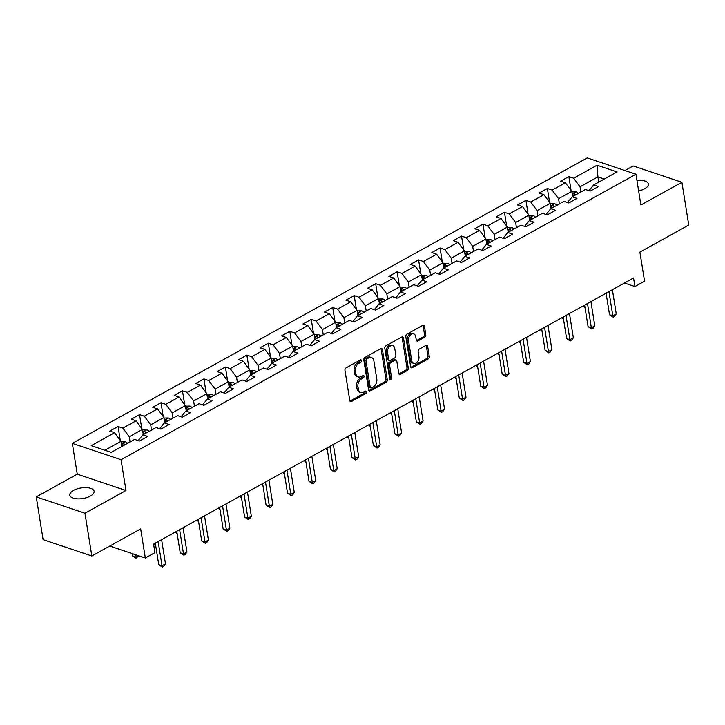 <?xml version="1.0" encoding="UTF-8"?>
<svg xmlns="http://www.w3.org/2000/svg" width="725" height="725" viewBox="0 0 725 725"><rect width="100%" height="100%" fill="white"/><g stroke="black" fill="none" stroke-linecap="round" stroke-linejoin="round"><path stroke-width="1.09" d="M361.521 360.597A1.323 0.915 108.5 0 0 360.388 359.944L346.033 367.901A1.885 1.305 108.5 0 0 344.955 370.33L349.794 400.553A1.885 1.305 108.5 0 0 350.547 401.596A1.885 1.305 108.5 0 0 351.417 401.487L365.763 393.53A1.323 0.915 108.5 0 0 365.391 391.174L363.533 392.207A6.045 4.187 108.5 0 1 360.751 392.56A6.045 4.187 108.5 0 1 358.349 389.225L357.951 386.715A6.045 4.187 108.5 0 1 361.413 378.939L363.261 377.915A1.323 0.915 108.5 0 0 362.89 375.559L361.032 376.592A6.045 4.187 108.5 0 1 358.25 376.946A6.045 4.187 108.5 0 1 355.848 373.62L355.449 371.1A6.045 4.187 108.5 0 1 358.911 363.325L360.769 362.301A1.323 0.915 108.5 0 0 361.521 360.597M358.25 376.946L356.936 376.511A6.045 4.187 108.5 0 1 354.534 373.176L354.126 370.656A6.045 4.187 108.5 0 1 357.588 362.89L359.446 361.857A1.323 0.915 108.5 0 0 360.189 360.062M349.976 401.097A1.885 1.305 108.5 0 0 350.103 401.043L364.448 393.086A1.323 0.915 108.5 0 0 365.192 391.292M360.751 392.56L359.437 392.125A6.045 4.187 108.5 0 1 357.035 388.79L356.627 386.271A6.045 4.187 108.5 0 1 360.089 378.504L361.947 377.471A1.323 0.915 108.5 0 0 362.69 375.677M638.643 190.929A12.316 5.365 -9.1 0 0 644.643 188.763A12.316 5.365 -9.1 0 0 648.368 183.987A12.316 5.365 -9.1 0 0 636.958 180.434M73.515 490.417A12.316 5.365 -9.1 0 0 69.781 495.193A12.316 5.365 -9.1 0 0 77.548 498.863A12.316 5.365 -9.1 0 0 90.371 496.072A12.316 5.365 -9.1 0 0 94.096 491.296A12.316 5.365 -9.1 0 0 86.338 487.626A12.316 5.365 -9.1 0 0 73.515 490.417M424.723 337.17A1.885 1.305 108.5 0 0 425.802 334.742L424.442 326.259A1.885 1.305 108.5 0 0 423.69 325.217A1.885 1.305 108.5 0 0 422.82 325.335L406.888 334.171A1.885 1.305 108.5 0 0 405.801 336.599L410.64 366.814A1.885 1.305 108.5 0 0 411.392 367.856A1.885 1.305 108.5 0 0 412.262 367.747L428.203 358.911A1.885 1.305 108.5 0 0 429.282 356.483L427.641 346.242A1.885 1.305 108.5 0 0 426.889 345.2A1.885 1.305 108.5 0 0 426.028 345.308L419.204 349.097A1.885 1.305 108.5 0 0 418.117 351.516L418.932 356.6A5.057 3.498 108.5 0 1 417.573 361.73A5.057 3.498 108.5 0 1 413.712 363.397A5.057 3.498 108.5 0 1 411.709 360.606L408.519 340.714A5.057 3.498 108.5 0 1 409.879 335.575A5.057 3.498 108.5 0 1 413.739 333.917A5.057 3.498 108.5 0 1 415.751 336.708L416.277 340.016A1.885 1.305 108.5 0 0 417.029 341.058A1.885 1.305 108.5 0 0 417.899 340.949L424.723 337.17L423.4 336.726A1.885 1.305 108.5 0 0 424.487 334.298L423.128 325.824A1.885 1.305 108.5 0 0 422.947 325.271M84.97 513.237L125.978 490.499L77.258 474.168L36.25 496.906L84.97 513.237L91.821 555.993L140.668 528.915L145.326 557.996L154.96 552.649L153.591 544.103L633.559 277.992L634.928 286.538L644.561 281.2L639.903 252.128L688.75 225.04L681.899 182.274L633.179 165.943L624.923 170.529M125.978 490.499L121.048 459.713L635.961 174.227L640.891 205.012L681.899 182.274M382.438 349.55A1.885 1.305 108.5 0 0 381.685 348.507A1.885 1.305 108.5 0 0 380.815 348.625L364.883 357.461A1.885 1.305 108.5 0 0 363.796 359.89L368.635 390.104A1.885 1.305 108.5 0 0 369.388 391.147A1.885 1.305 108.5 0 0 370.257 391.038L386.198 382.202A1.885 1.305 108.5 0 0 387.277 379.773L382.438 349.55L381.123 349.106A1.885 1.305 108.5 0 0 380.933 348.562M385.881 345.816L401.822 336.98A1.885 1.305 108.5 0 1 402.692 336.862A1.885 1.305 108.5 0 1 403.444 337.904L408.284 368.128A1.885 1.305 108.5 0 1 407.196 370.557L400.381 374.336A1.885 1.305 108.5 0 1 399.511 374.444A1.885 1.305 108.5 0 1 398.759 373.411L396.792 361.15A1.885 1.305 108.5 0 0 396.04 360.108A1.885 1.305 108.5 0 0 395.179 360.216L390.648 362.727A1.885 1.305 108.5 0 0 389.57 365.155L391.609 377.915A1.323 0.915 108.5 0 1 389.724 378.967L384.803 348.245A1.885 1.305 108.5 0 1 385.881 345.816M91.821 555.993L43.101 539.663L36.25 496.906M121.048 459.713L72.328 443.383L587.241 157.896L635.961 174.227M571.073 190.439L568.853 176.583L560.597 181.159L565.4 182.773L552.196 190.095L547.384 188.482L539.128 193.058L543.94 194.672L530.727 201.994L525.924 200.381L517.668 204.967L522.471 206.571L509.258 213.893L504.455 212.289L496.199 216.866L501.002 218.479L487.798 225.801L482.986 224.188L474.73 228.765L479.542 230.378L466.329 237.7L461.526 236.087L453.27 240.664L458.073 242.277L444.86 249.599L440.057 247.995L431.801 252.572L436.604 254.176L423.4 261.507L418.588 259.894L410.332 264.471L415.144 266.084L401.931 273.407L397.128 271.793L388.872 276.37L393.675 277.983L380.462 285.306L375.659 283.692L367.403 288.278L372.206 289.882L359.002 297.214L354.19 295.601L345.934 300.177L350.737 301.79L337.533 309.113L332.721 307.5L324.465 312.076L329.277 313.689L316.064 321.012L311.261 319.399L303.005 323.975L307.808 325.588L294.595 332.911L289.792 331.307L281.536 335.883L286.339 337.497L273.135 344.819L268.322 343.206L260.067 347.782L264.879 349.396L251.666 356.718L246.862 355.105L238.607 359.682L243.41 361.295L230.197 368.617L225.393 367.004L217.137 371.59L221.941 373.194L208.737 380.525L203.924 378.912L195.668 383.489L200.481 385.102L187.267 392.424L182.464 390.811L174.208 395.388L179.012 397.001L165.798 404.323L160.995 402.71L152.739 407.287L157.542 408.9L144.338 416.222L139.526 414.618L131.27 419.195L136.073 420.808L122.869 428.131L118.057 426.517L109.801 431.094L114.613 432.707L91.223 445.676L111.233 452.382L134.623 439.413L139.436 441.027L147.692 436.45L142.879 434.837L138.711 439.912L138.856 440.836M568.853 176.583L573.656 178.196L597.056 165.218L617.066 171.934L593.675 184.902L598.478 186.515L590.222 191.092L585.419 189.479L572.206 196.801L577.018 198.414L568.763 202.991L563.95 201.378L550.746 208.709L555.549 210.313L547.293 214.89L542.49 213.286L529.277 220.608L534.08 222.222L525.824 226.798L521.021 225.185L507.808 232.507L512.62 234.121L504.364 238.697L499.552 237.084L486.348 244.407L491.151 246.02L482.895 250.596L478.092 248.983L464.879 256.315L469.682 257.919L461.426 262.504L456.623 260.891L443.41 268.214L448.222 269.827L439.966 274.403L435.154 272.79L421.95 280.113L426.753 281.726L418.497 286.303L413.685 284.689L400.481 292.021L405.284 293.625L397.028 298.202L392.225 296.597L379.012 303.92L383.815 305.533L375.559 310.11L370.756 308.497L357.543 315.819L362.355 317.432L354.099 322.009L349.287 320.396L336.083 327.718L340.886 329.331L332.63 333.908L327.827 332.304L314.614 339.626L319.417 341.23L311.161 345.816L306.358 344.203L293.145 351.525L297.957 353.138L289.701 357.715L284.889 356.102L271.685 363.424L276.488 365.038L268.232 369.614L263.429 368.001L250.216 375.333L255.019 376.937L246.763 381.513L241.96 379.909L228.747 387.232L233.559 388.845L225.303 393.421L220.491 391.808L207.287 399.131L212.09 400.744L203.834 405.32L199.022 403.707L185.817 411.03L190.621 412.643L182.365 417.219L177.562 415.615L164.348 422.938L169.152 424.542L160.896 429.127L156.093 427.514L142.879 434.837M559.392 203.906L558.558 198.704L571.771 191.382L572.605 196.584M568.183 202.801L568.037 201.876L572.206 196.801M571.771 191.382L565.4 182.773M558.558 198.704L552.196 190.095M537.923 215.814L537.089 210.603L550.302 203.281L551.136 208.492M546.722 214.7L546.568 213.784L550.746 208.709M550.302 203.281L543.94 194.672M537.089 210.603L530.727 201.994M516.463 227.713L515.629 222.502L528.833 215.18L529.667 220.391M525.253 226.599L525.108 225.683L529.277 220.608M528.833 215.18L522.471 206.571M515.629 222.502L509.258 213.893M494.994 239.612L494.16 234.411L507.364 227.079L508.207 232.29M503.784 238.507L503.639 237.583L507.808 232.507M507.364 227.079L501.002 218.479M494.16 234.411L487.798 225.801M473.525 251.521L472.691 246.31L485.904 238.987L486.738 244.189M482.324 250.406L482.17 249.491L486.348 244.407M485.904 238.987L479.542 230.378M472.691 246.31L466.329 237.7M452.056 263.42L451.222 258.209L464.435 250.886L465.269 256.097M460.855 262.305L460.71 261.39L464.879 256.315M464.435 250.886L458.073 242.277M451.222 258.209L444.86 249.599M430.596 275.319L429.762 270.108L442.966 262.785L443.8 267.996M439.386 274.213L439.241 273.289L443.41 268.214M442.966 262.785L436.604 254.176M429.762 270.108L423.4 261.507M409.127 287.218L408.293 282.016L421.506 274.693L422.34 279.895M417.917 286.112L417.772 285.188L421.95 280.113M421.506 274.693L415.144 266.084M408.293 282.016L401.931 273.407M387.657 299.126L386.824 293.915L400.037 286.593L400.871 291.803M396.457 298.011L396.312 297.096L400.481 292.021M400.037 286.593L393.675 277.983M386.824 293.915L380.462 285.306M366.197 311.025L365.364 305.814L378.568 298.492L379.402 303.702M374.988 309.91L374.843 308.995L379.012 303.92M378.568 298.492L372.206 289.882M365.364 305.814L359.002 297.214M344.728 322.924L343.895 317.722L357.108 310.391L357.942 315.602M353.519 321.818L353.374 320.894L357.543 315.819M357.108 310.391L350.737 301.79M343.895 317.722L337.533 309.113M323.259 334.832L322.426 329.621L335.639 322.299L336.472 327.501M332.059 333.718L331.905 332.802L336.083 327.718M335.639 322.299L329.277 313.689M322.426 329.621L316.064 321.012M301.799 346.731L300.966 341.52L314.17 334.198L315.003 339.409M310.59 345.617L310.445 344.701L314.614 339.626M314.17 334.198L307.808 325.588M300.966 341.52L294.595 332.911M280.33 358.63L279.497 353.419L292.71 346.097L293.543 351.308M289.121 357.525L288.976 356.6L293.145 351.525M292.71 346.097L286.339 337.497M279.497 353.419L273.135 344.819M258.861 370.529L258.028 365.327L271.241 358.005L272.074 363.207M267.661 369.424L267.507 368.499L271.685 363.424M271.241 358.005L264.879 349.396M258.028 365.327L251.666 356.718M237.401 382.438L236.558 377.227L249.772 369.904L250.605 375.115M246.192 381.323L246.047 380.407L250.216 375.333M249.772 369.904L243.41 361.295M236.558 377.227L230.197 368.617M215.932 394.337L215.098 389.126L228.302 381.803L229.136 387.014M224.723 393.222L224.578 392.307L228.747 387.232M228.302 381.803L221.941 373.194M215.098 389.126L208.737 380.525M194.463 406.236L193.629 401.034L206.843 393.702L207.676 398.913M203.263 405.13L203.109 404.206L207.287 399.131M206.843 393.702L200.481 385.102M193.629 401.034L187.267 392.424M172.994 418.144L172.16 412.933L185.373 405.61L186.207 410.812M181.794 417.029L181.649 416.114L185.817 411.03M185.373 405.61L179.012 397.001M172.16 412.933L165.798 404.323M151.534 430.043L150.7 424.832L163.904 417.509L164.738 422.72M160.325 428.928L160.18 428.013L164.348 422.938M163.904 417.509L157.542 408.9M150.7 424.832L144.338 416.222M130.065 441.942L129.231 436.731L142.444 429.408L143.278 434.619M142.444 429.408L136.073 420.808M129.231 436.731L122.869 428.131M104.862 450.243L120.975 441.317L121.809 446.518M120.975 441.317L114.613 432.707M77.258 474.168L72.328 443.383M624.461 283.031L634.928 286.538M109.738 546.061L145.326 557.996M598.75 182.093L597.917 176.882L580.027 186.796L580.861 192.007M604.287 179.021L597.917 176.882L597.056 165.218M589.652 190.902L589.507 189.977L593.675 184.902M580.027 186.796L573.656 178.196M120.278 440.374L118.057 426.517M141.747 428.475L139.526 414.618M163.216 416.567L160.995 402.71M184.685 404.668L182.464 390.811M206.145 392.769L203.924 378.912M227.614 380.87L225.393 367.004M249.083 368.962L246.862 355.105M270.543 357.062L268.322 343.206M292.012 345.163L289.792 331.307M313.481 333.255L311.261 319.399M334.941 321.356L332.721 307.5M356.41 309.457L354.19 295.601M377.879 297.558L375.659 283.692M399.339 285.65L397.128 271.793M420.808 273.751L418.588 259.894M442.277 261.852L440.057 247.995M463.746 249.944L461.526 236.087M485.206 238.045L482.986 224.188M506.675 226.146L504.455 212.289M528.144 214.247L525.924 200.381M549.604 202.338L547.384 188.482M368.826 390.657A1.885 1.305 108.5 0 0 368.943 390.594L384.875 381.758A1.885 1.305 108.5 0 0 385.963 379.329L381.123 349.106M366.741 358.984A1.323 0.915 108.5 0 0 365.98 360.688L370.23 387.213A1.323 0.915 108.5 0 0 371.363 387.866L373.33 386.778A6.045 4.187 108.5 0 0 376.792 379.012L373.882 360.878A6.045 4.187 108.5 0 0 371.481 357.543A6.045 4.187 108.5 0 0 368.699 357.896L366.741 358.984L365.427 358.54A1.323 0.915 108.5 0 0 364.666 360.243L365.98 360.688M370.756 387.938L369.442 387.503A1.323 0.915 108.5 0 1 368.916 386.769L364.666 360.243M371.481 357.543L370.167 357.099A6.045 4.187 108.5 0 0 367.385 357.461L368.699 357.896M365.427 358.54L367.385 357.461M398.94 373.955A1.885 1.305 108.5 0 0 399.058 373.892L405.882 370.112A1.885 1.305 108.5 0 0 406.961 367.684L402.121 337.469A1.885 1.305 108.5 0 0 401.94 336.917M396.04 360.108L394.726 359.663A1.885 1.305 108.5 0 0 393.856 359.781L389.334 362.292A1.885 1.305 108.5 0 0 388.256 364.711L390.295 377.471L391.609 377.915M389.733 379.039A1.323 0.915 108.5 0 0 390.295 377.471M394.763 348.435A5.057 3.498 108.5 0 0 392.751 345.644A5.057 3.498 108.5 0 0 388.89 347.311A5.057 3.498 108.5 0 0 387.531 352.441L388.654 359.446A1.885 1.305 108.5 0 0 389.407 360.488A1.885 1.305 108.5 0 0 390.277 360.379L394.799 357.869A1.885 1.305 108.5 0 0 395.877 355.44L394.763 348.435M392.751 345.644L391.437 345.209A5.057 3.498 108.5 0 0 387.576 346.867A5.057 3.498 108.5 0 0 386.217 351.997L387.531 352.441M389.407 360.488L388.093 360.053A1.885 1.305 108.5 0 1 387.34 359.011L386.217 351.997M416.458 340.569A1.885 1.305 108.5 0 0 416.585 340.505L423.4 336.726M413.739 333.917L412.425 333.473A5.057 3.498 108.5 0 0 408.565 335.14A5.057 3.498 108.5 0 0 407.205 340.27L408.519 340.714M413.712 363.397L412.398 362.953A5.057 3.498 108.5 0 1 410.395 360.162L407.205 340.27M410.83 367.367A1.885 1.305 108.5 0 0 410.948 367.303L426.889 358.467A1.885 1.305 108.5 0 0 427.968 356.038L426.327 345.798A1.885 1.305 108.5 0 0 426.146 345.254M121.057 441.842L125.425 441.77A5.102 2.936 61 0 1 127.573 443.328M132.041 553.537L132.412 555.857L135.702 556.954L138.167 555.595M124.954 444.778A5.102 2.936 -119 0 0 123.83 443.763C122.226 443.446 121.673 443.754 122.181 444.679A5.102 2.936 61 0 1 123.304 445.694M135.33 554.643L136.101 558.277L132.412 555.857M138.665 555.758L136.101 558.277M155.295 543.152L158.748 564.684L162.038 565.79L158.159 541.566M165.481 563.878L163.814 566.343L162.436 567.104L162.038 565.79L165.481 563.878L161.602 539.663M162.436 567.104L158.748 564.684M142.526 429.943L146.894 429.871A5.102 2.936 61 0 1 149.042 431.42M155.667 545.445L153.881 543.949L155.512 544.502M146.423 432.87A5.102 2.936 -119 0 0 145.299 431.855C143.686 431.547 143.142 431.846 143.65 432.78A5.102 2.936 61 0 1 144.773 433.786M163.995 418.044L168.354 417.962A5.102 2.936 61 0 1 170.502 419.521M177.136 533.546L175.341 532.05L176.982 532.603M167.892 420.971A5.102 2.936 -119 0 0 166.768 419.956C165.155 419.639 164.602 419.947 165.11 420.872A5.102 2.936 61 0 1 166.243 421.887M176.764 531.253L180.217 552.776L183.507 553.882L179.628 529.667M186.941 551.979L185.283 554.444L183.905 555.205L183.507 553.882L186.941 551.979L183.062 527.755M183.905 555.205L180.217 552.776M198.233 519.345L201.677 540.877L204.976 541.983L201.088 517.759M208.41 540.071L206.752 542.536L205.374 543.306L204.976 541.983L208.41 540.071L204.532 515.856M205.374 543.306L201.677 540.877M185.455 406.145L189.823 406.063A5.102 2.936 61 0 1 191.971 407.622M198.596 521.638L196.81 520.151L198.451 520.695M189.361 409.072A5.102 2.936 -119 0 0 188.228 408.057C186.624 407.74 186.071 408.048 186.579 408.972A5.102 2.936 61 0 1 187.703 409.987M206.924 394.237L211.292 394.164A5.102 2.936 61 0 1 213.44 395.723M218.27 508.234L219.911 508.796M210.821 397.173A5.102 2.936 -119 0 0 209.697 396.158C208.084 395.841 207.54 396.14 208.048 397.073A5.102 2.936 61 0 1 209.172 398.088M220.065 509.738L218.279 508.252M228.393 382.338L232.761 382.265A5.102 2.936 61 0 1 234.9 383.815M241.534 497.839L239.739 496.344L241.38 496.897M232.29 385.265A5.102 2.936 -119 0 0 231.166 384.25C229.553 383.942 229 384.241 229.517 385.165A5.102 2.936 61 0 1 230.641 386.18M219.693 507.446L223.146 528.978L226.436 530.084L222.557 505.86M229.879 528.172L228.212 530.637L226.834 531.398L226.436 530.084L229.879 528.172L226.001 503.957M226.834 531.398L223.146 528.978M241.162 495.547L244.615 517.079L247.905 518.176L244.026 493.961M251.348 516.272L249.681 518.737L248.303 519.499L247.905 518.176L251.348 516.272L247.461 492.048M248.303 519.499L244.615 517.079M262.631 483.647L266.075 505.171L269.374 506.277L265.495 482.062M272.808 504.373L271.15 506.838L269.772 507.6L269.374 506.277L272.808 504.373L268.93 480.149M269.772 507.6L266.075 505.171M249.862 370.439L254.221 370.357A5.102 2.936 61 0 1 256.369 371.916M262.994 485.94L261.208 484.445L262.849 484.998M253.759 373.366A5.102 2.936 -119 0 0 252.626 372.351C251.022 372.034 250.469 372.342 250.977 373.266A5.102 2.936 61 0 1 252.101 374.281M284.1 471.739L287.544 493.272L290.834 494.377L286.955 470.153M294.278 492.465L292.61 494.93L291.242 495.692L290.834 494.377L294.278 492.465L290.399 468.25M291.242 495.692L287.544 493.272M271.322 358.531L275.69 358.458A5.102 2.936 61 0 1 277.838 360.017M282.668 472.528L284.309 473.09M275.219 361.467A5.102 2.936 -119 0 0 274.095 360.452C272.491 360.135 271.938 360.443 272.446 361.367A5.102 2.936 61 0 1 273.57 362.382M284.463 474.032L282.678 472.546M305.56 459.84L309.013 481.373L312.303 482.469L308.424 458.254M315.747 480.566L314.079 483.031L312.702 483.793L312.303 482.469L315.747 480.566L311.868 456.351M312.702 483.793L309.013 481.373M292.791 346.632L297.159 346.559A5.102 2.936 61 0 1 299.307 348.109M305.932 462.133L304.138 460.638L305.778 461.191M296.688 349.559A5.102 2.936 -119 0 0 295.564 348.544C293.951 348.236 293.407 348.535 293.915 349.459A5.102 2.936 61 0 1 295.039 350.474M327.029 447.941L330.473 469.465L333.772 470.57L329.893 446.355M337.207 468.667L335.548 471.132L334.171 471.893L333.772 470.57L337.207 468.667L333.328 444.443M334.171 471.893L330.473 469.465M314.26 334.733L318.619 334.651A5.102 2.936 61 0 1 320.767 336.21M327.392 450.234L325.607 448.739L327.247 449.292M318.157 337.66A5.102 2.936 -119 0 0 317.033 336.645C315.42 336.327 314.868 336.636 315.375 337.56A5.102 2.936 61 0 1 316.499 338.575M348.498 436.033L351.942 457.566L355.232 458.671L351.353 434.447M358.676 456.759L357.008 459.224L355.64 459.994L355.232 458.671L358.676 456.759L354.797 432.544M355.64 459.994L351.942 457.566M335.72 322.833L340.088 322.752A5.102 2.936 61 0 1 342.236 324.311M347.076 436.831L348.707 437.383M339.617 325.761A5.102 2.936 -119 0 0 338.493 324.746C336.889 324.428 336.337 324.737 336.844 325.661A5.102 2.936 61 0 1 337.968 326.676M348.861 438.326L347.076 436.84M369.958 424.134L373.411 445.667L376.701 446.772L372.822 422.548M380.145 444.86L378.477 447.325L377.1 448.086L376.701 446.772L380.145 444.86L376.266 420.645M377.1 448.086L373.411 445.667M357.189 310.925L361.558 310.853A5.102 2.936 61 0 1 363.705 312.412M370.33 426.427L368.536 424.932L370.176 425.484M361.086 313.853A5.102 2.936 -119 0 0 359.962 312.847C358.349 312.529 357.806 312.828 358.313 313.762A5.102 2.936 61 0 1 359.437 314.777M391.428 412.235L394.88 433.767L398.17 434.864L394.291 410.649M401.605 432.961L399.946 435.426L398.569 436.187L398.17 434.864L401.605 432.961L397.726 408.737M398.569 436.187L394.88 433.767M378.658 299.026L383.017 298.954A5.102 2.936 61 0 1 385.165 300.503M391.799 414.528L390.005 413.032L391.645 413.585M382.555 301.953A5.102 2.936 -119 0 0 381.432 300.938C379.818 300.621 379.266 300.929 379.773 301.854A5.102 2.936 61 0 1 380.906 302.869M412.897 400.336L416.34 421.859L419.639 422.965L415.751 398.75M423.074 421.062L421.415 423.527L420.038 424.288L419.639 422.965L423.074 421.062L419.195 396.838M420.038 424.288L416.34 421.859M400.118 287.127L404.487 287.046A5.102 2.936 61 0 1 406.634 288.604M411.474 401.124L413.114 401.677M404.015 290.054A5.102 2.936 -119 0 0 402.892 289.039C401.288 288.722 400.735 289.03 401.242 289.955A5.102 2.936 61 0 1 402.366 290.97M413.259 402.629L411.474 401.133M434.357 388.428L437.809 409.96L441.099 411.066L437.22 386.842M444.543 409.154L442.875 411.619L441.498 412.38L441.099 411.066L444.543 409.154L440.664 384.939M441.498 412.38L437.809 409.96M421.587 275.219L425.956 275.147A5.102 2.936 61 0 1 428.103 276.705M432.934 389.216L434.574 389.778M425.484 278.155A5.102 2.936 -119 0 0 424.361 277.14C422.748 276.823 422.204 277.131 422.711 278.056A5.102 2.936 61 0 1 423.835 279.071M434.728 390.721L432.943 389.234M455.826 376.529L459.278 398.061L462.568 399.158L458.689 374.943M466.003 397.255L464.344 399.72L462.967 400.481L462.568 399.158L466.003 397.255L462.124 373.031M462.967 400.481L459.278 398.061M443.057 263.32L447.425 263.248A5.102 2.936 61 0 1 449.563 264.797M456.197 378.822L454.403 377.326L456.043 377.879M446.953 266.247A5.102 2.936 -119 0 0 445.83 265.232C444.217 264.924 443.664 265.223 444.18 266.147A5.102 2.936 61 0 1 445.304 267.163M477.295 364.63L480.738 386.153L484.037 387.259L480.158 363.044M487.472 385.356L485.813 387.821L484.436 388.582L484.037 387.259L487.472 385.356L483.593 361.132M484.436 388.582L480.738 386.153M464.526 251.421L468.885 251.339A5.102 2.936 61 0 1 471.032 252.898M475.872 365.418L477.512 365.98M468.423 254.348A5.102 2.936 -119 0 0 467.29 253.333C465.686 253.016 465.133 253.324 465.64 254.248A5.102 2.936 61 0 1 466.764 255.263M477.657 366.923L475.872 365.427M498.764 352.722L502.207 374.254L505.497 375.36L501.618 351.136M508.941 373.447L507.273 375.913L505.896 376.683L505.497 375.36L508.941 373.447L505.062 349.233M505.896 376.683L502.207 374.254M485.986 239.522L490.354 239.44A5.102 2.936 61 0 1 492.502 240.999M499.126 355.014L497.341 353.528L498.972 354.072M489.882 242.449A5.102 2.936 -119 0 0 488.759 241.434C487.155 241.117 486.602 241.425 487.109 242.349A5.102 2.936 61 0 1 488.233 243.364M520.224 340.822L523.677 362.355L526.966 363.461L523.088 339.237M530.41 361.548L528.743 364.013L527.365 364.775L526.966 363.461L530.41 361.548L526.531 337.333M527.365 364.775L523.677 362.355M507.455 227.614L511.823 227.541A5.102 2.936 61 0 1 513.962 229.1M520.595 343.115L518.801 341.62L520.441 342.173M511.352 230.541A5.102 2.936 -119 0 0 510.228 229.535C508.615 229.218 508.071 229.517 508.578 230.45A5.102 2.936 61 0 1 509.702 231.456M541.693 328.923L545.137 350.456L548.435 351.553L544.557 327.337M551.87 349.649L550.212 352.114L548.834 352.876L548.435 351.553L551.87 349.649L547.991 325.425M548.834 352.876L545.137 350.456M528.924 215.715L533.283 215.642A5.102 2.936 61 0 1 535.431 217.192M540.27 329.712L541.91 330.274M532.821 218.642A5.102 2.936 -119 0 0 531.688 217.627C530.084 217.31 529.531 217.618 530.038 218.542A5.102 2.936 61 0 1 531.162 219.557M542.055 331.216L540.27 329.721M563.162 317.024L566.606 338.548L569.895 339.653L566.017 315.438M573.339 337.75L571.672 340.215L570.303 340.977L569.895 339.653L573.339 337.75L569.46 313.526M570.303 340.977L566.606 338.548M550.384 203.816L554.752 203.734A5.102 2.936 61 0 1 556.9 205.293M563.524 319.317L561.739 317.822L563.37 318.366M554.281 206.743A5.102 2.936 -119 0 0 553.157 205.728C551.553 205.411 551 205.719 551.507 206.643A5.102 2.936 61 0 1 552.631 207.658M584.622 305.116L588.075 326.649L591.364 327.754L587.486 303.53M594.808 325.842L593.141 328.307L591.763 329.068L591.364 327.754L594.808 325.842L590.929 301.627M591.763 329.068L588.075 326.649M571.853 191.907L576.221 191.835A5.102 2.936 61 0 1 578.369 193.394M584.993 307.409L583.199 305.923L584.839 306.467M575.75 194.844A5.102 2.936 -119 0 0 574.626 193.829C573.013 193.512 572.469 193.82 572.977 194.744A5.102 2.936 61 0 1 574.1 195.759M606.091 293.217L609.544 314.75L612.833 315.846L608.955 291.631M616.268 313.943L614.61 316.408L613.232 317.169L612.833 315.846L616.268 313.943L612.389 289.719M613.232 317.169L609.544 314.75M357.588 362.89L358.911 363.325M354.126 370.656L355.449 371.1M354.534 373.176L355.848 373.62M361.947 377.471L363.261 377.915M360.089 378.504L361.413 378.939M356.627 386.271L357.951 386.715M357.035 388.79L358.349 389.225M364.448 393.086L365.763 393.53M350.103 401.043L351.417 401.487M359.446 361.857L360.769 362.301M385.963 379.329L387.277 379.773M384.875 381.758L386.198 382.202M368.943 390.594L370.257 391.038M368.916 386.769L370.23 387.213M402.121 337.469L403.444 337.904M406.961 367.684L408.284 368.128M405.882 370.112L407.196 370.557M399.058 373.892L400.381 374.336M393.856 359.781L395.179 360.216M389.334 362.292L390.648 362.727M388.256 364.711L389.57 365.155M387.34 359.011L388.654 359.446M416.585 340.505L417.899 340.949M410.395 360.162L411.709 360.606M426.327 345.798L427.641 346.242M427.968 356.038L429.282 356.483M426.889 358.467L428.203 358.911M410.948 367.303L412.262 367.747M423.128 325.824L424.442 326.259M424.487 334.298L425.802 334.742M125.325 441.77L121.392 443.945M124.075 445.268L123.83 443.763M146.794 429.862L142.861 432.046M145.544 433.36L145.299 431.855M168.254 417.962L164.33 420.138M167.004 421.461L166.768 419.956M189.723 406.063L185.799 408.238M188.473 409.562L188.228 408.057M211.192 394.155L207.259 396.339M209.942 397.663L209.697 396.158M232.653 382.256L228.728 384.44M231.402 385.754L231.166 384.25M254.122 370.357L250.197 372.532M252.871 373.855L252.626 372.351M275.591 358.458L271.657 360.633M274.34 361.956L274.095 360.452M297.06 346.55L293.127 348.734M295.8 350.048L295.564 348.544M318.52 334.651L314.596 336.826M317.269 338.149L317.033 336.645M339.989 322.752L336.056 324.927M338.738 326.25L338.493 324.746M361.458 310.844L357.525 313.028M360.207 314.351L359.962 312.847M382.918 298.945L378.994 301.129M381.667 302.443L381.432 300.938M404.387 287.046L400.463 289.221M403.136 290.544L402.892 289.039M425.856 275.147L421.923 277.322M424.605 278.645L424.361 277.14M447.316 263.238L443.392 265.423M446.065 266.737L445.83 265.232M468.785 251.339L464.861 253.514M467.534 254.837L467.29 253.333M490.254 239.44L486.321 241.615M489.003 242.938L488.759 241.434M511.723 227.532L507.79 229.716M510.463 231.039L510.228 229.535M533.183 215.633L529.259 217.808M531.933 219.131L531.688 217.627M554.652 203.734L550.719 205.909M553.402 207.232L553.157 205.728M576.121 191.835L572.188 194.01M574.862 195.333L574.626 193.829"/></g></svg>
